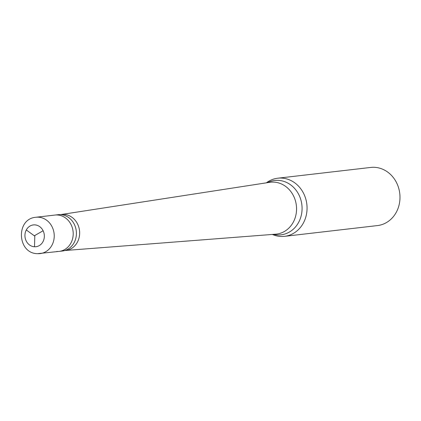 <?xml version="1.0" encoding="UTF-8"?>
<svg xmlns="http://www.w3.org/2000/svg" width="421" height="421" viewBox="0 0 421 421"><rect width="100%" height="100%" fill="white"/><g stroke="black" fill="none" stroke-linecap="round" stroke-linejoin="round"><path stroke-width="0.63" d="M37.737 253.668A18.287 16.151 -96.6 0 0 40.158 253.595A18.287 16.151 -96.6 0 0 54.209 234.939A18.287 16.151 -96.6 0 0 38.374 217.183A18.287 16.151 83.4 0 0 35.948 217.257L54.925 215.063A18.287 16.151 83.4 0 1 57.351 214.989A18.287 16.151 -96.6 0 1 73.186 232.739A18.287 16.151 -96.6 0 1 59.135 251.395A18.287 16.151 -96.6 0 0 73.186 232.739A18.287 16.151 -96.6 0 0 57.351 214.989A18.287 16.151 83.4 0 0 54.925 215.063L58.124 214.689A18.287 16.151 83.4 0 1 60.55 214.615A18.287 16.151 -96.6 0 1 76.385 232.371A18.287 16.151 -96.6 0 1 62.334 251.027L59.135 251.395A18.287 16.151 -96.6 0 1 56.714 251.469M60.408 214.61L61.561 214.478A18.108 15.987 83.4 0 1 63.955 214.405A18.108 15.987 -96.6 0 1 79.632 231.976A18.108 15.987 -96.6 0 1 65.723 250.448L64.576 250.584M61.292 214.51L269.687 182.325A26.118 23.06 83.4 0 1 270.456 182.219A26.118 23.06 83.4 0 1 273.913 182.119A26.118 23.06 -96.6 0 1 296.526 207.464A26.118 23.06 -96.6 0 1 276.465 234.108A26.118 23.06 -96.6 0 1 275.697 234.181L65.46 250.479M266.372 182.835A29.265 25.839 83.4 0 1 277.813 178.204A29.265 25.839 83.4 0 1 281.691 178.083A29.265 25.839 -96.6 0 1 307.025 206.485A29.265 25.839 -96.6 0 1 284.549 236.339A29.265 25.839 -96.6 0 1 280.67 236.455A29.265 25.839 83.4 0 1 272.35 234.444M277.813 178.204L370.738 167.442A29.265 25.839 83.4 0 1 374.611 167.321A29.265 25.839 -96.6 0 1 399.95 195.723A29.265 25.839 -96.6 0 1 377.469 225.577L284.549 236.339M34.806 235.834L34.517 246.769M34.559 235.976L26.297 229.955M34.564 235.66L43.11 230.74M34.448 246.769A10.972 9.688 83.4 0 1 24.939 235.292A10.972 9.688 83.4 0 1 34.832 224.877A10.972 9.688 -96.6 0 1 44.347 236.349A10.972 9.688 -96.6 0 1 34.448 246.769M267.446 182.672A27.365 24.16 83.4 0 1 278.349 180.362A27.365 24.16 -96.6 0 1 302.073 208.969A27.365 24.16 -96.6 0 1 277.397 234.944A27.365 24.16 83.4 0 1 273.429 234.36M35.948 217.257C15.572 218.746 17.135 253.505 37.464 253.679L59.135 251.395"/></g></svg>
